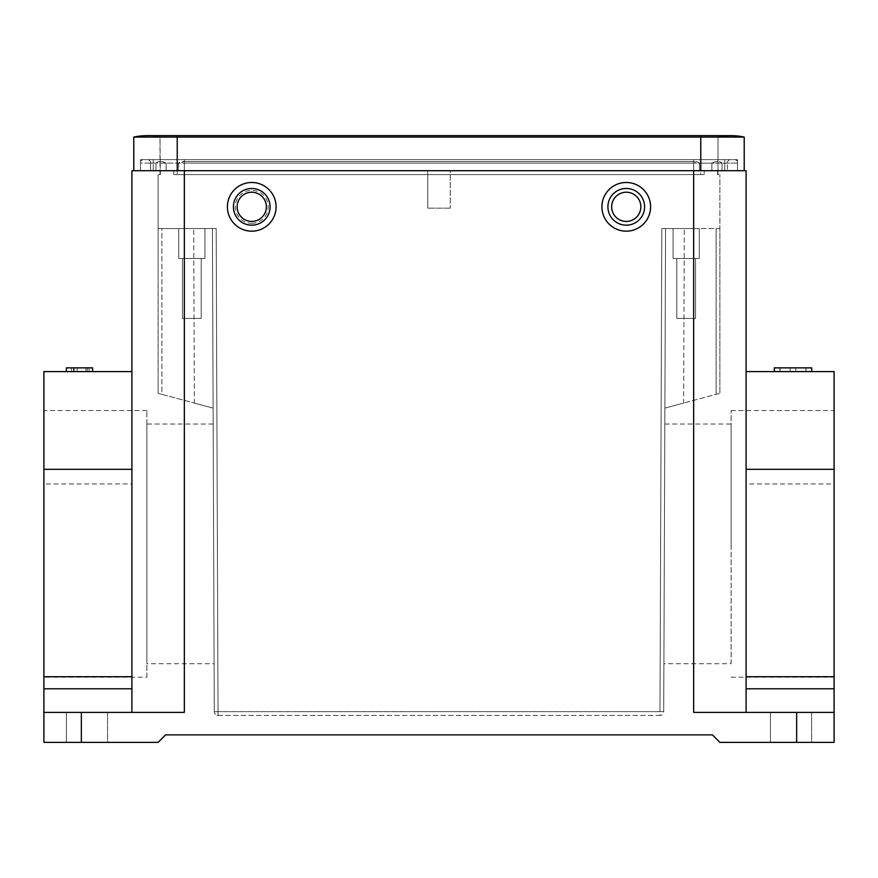 <?xml version="1.0" encoding="UTF-8"?>
<svg xmlns="http://www.w3.org/2000/svg" width="878" height="878" viewBox="0 0 878 878"><rect width="100%" height="100%" fill="white"/><g stroke="black" fill="none" stroke-linecap="round" stroke-linejoin="round"><path stroke-width="0.66" stroke-dasharray="4.39 3.29" d="M663.9 663.713L664.822 424.03L663.9 663.713L731.111 663.713L731.111 424.03L731.111 663.713M664.822 424.03L731.111 424.03M92.585 371.603L92.585 367.86L92.585 371.603L92.585 367.86L92.585 371.603L92.585 367.86L66.366 367.86L85.901 367.86L66.366 367.86L66.366 371.603L92.585 371.603L66.366 371.603L92.585 371.603L66.366 371.603L92.585 371.603L66.366 371.603L92.585 371.603L66.366 371.603L66.366 367.86L66.366 371.603L66.366 367.86L92.585 367.86L92.585 371.603L71.447 371.603L92.585 371.603L71.447 371.603L92.585 371.603L92.585 367.86L92.585 371.603L92.585 367.86L66.366 367.86L66.366 371.603L66.366 367.86L92.585 367.86L92.585 371.603L92.585 367.86L66.366 367.86L73.5 367.86L66.366 367.86L66.366 371.603L66.366 367.86L66.366 371.603L66.366 367.86L92.585 367.86L92.585 371.603L92.585 367.86L66.366 367.86L87.35 367.86L66.366 367.86L66.366 371.603M85.901 367.86L85.901 371.603M74.081 367.86L74.081 371.603M89.084 371.603L77.099 371.603L89.084 371.603L89.084 367.86L77.099 367.86L89.084 367.86M77.099 367.86L77.099 371.603L77.099 367.86M73.5 367.86L73.5 371.603L73.5 367.86M87.35 367.86L87.35 371.603M71.447 367.86L71.447 371.603L71.447 367.86M774.297 367.86L811.711 367.86L774.33 367.86L774.374 371.603L811.744 371.603L774.33 371.603L774.407 367.86L806.048 367.86L805.872 371.603L805.905 367.86L811.744 367.86M811.59 367.86L811.59 371.603M795.819 367.86L795.819 371.603L795.819 367.86M790.145 367.86L790.145 371.603L790.145 367.86M780.015 367.86L780.015 371.603M811.634 367.86L811.634 371.603M806.048 367.86L806.048 371.603M780.059 367.86L780.059 371.603M146.889 677.201L146.889 410.553L146.889 677.201L43.9 677.201L43.9 410.553L43.9 677.201M146.889 410.553L43.9 410.553M214.1 663.713L213.178 424.03L214.1 663.713L146.889 663.713L146.889 424.03L146.889 663.713M213.178 424.03L146.889 424.03M251.745 182.481A24.343 24.343 0 0 1 276.087 206.824A24.343 24.343 0 0 1 251.745 231.166A24.343 24.343 0 0 0 276.087 206.824A24.343 24.343 0 0 0 251.745 182.481A24.343 24.343 0 0 1 276.087 206.824A24.343 24.343 0 0 1 251.745 231.166A24.343 24.343 0 0 1 227.402 206.824A24.343 24.343 0 0 1 251.745 182.481A24.343 24.343 0 0 0 227.402 206.824A24.343 24.343 0 0 0 251.745 231.166A24.343 24.343 0 0 1 227.402 206.824A24.343 24.343 0 0 1 251.745 182.481M626.255 182.481A24.343 24.343 0 0 1 650.598 206.824A24.343 24.343 0 0 1 626.255 231.166A24.343 24.343 0 0 0 650.598 206.824A24.343 24.343 0 0 0 626.255 182.481A24.343 24.343 0 0 1 650.598 206.824A24.343 24.343 0 0 1 626.255 231.166A24.343 24.343 0 0 1 601.913 206.824A24.343 24.343 0 0 1 626.255 182.481A24.343 24.343 0 0 0 601.913 206.824A24.343 24.343 0 0 0 626.255 231.166A24.343 24.343 0 0 1 601.913 206.824A24.343 24.343 0 0 1 626.255 182.481M811.634 712.398L811.634 742.36L770.434 742.36L811.634 742.36L770.434 742.36L811.634 742.36L811.634 712.398L770.434 712.398L770.434 742.36L770.434 712.398L811.634 712.398M107.566 712.398L107.566 742.36L66.366 742.36L107.566 742.36L66.366 742.36L107.566 742.36L107.566 712.398L66.366 712.398L66.366 742.36L66.366 712.398L107.566 712.398M251.745 225.174A18.35 18.35 0 0 0 270.095 206.824A18.35 18.35 0 0 0 251.745 188.474A18.35 18.35 0 0 1 270.095 206.824A18.35 18.35 0 0 1 251.745 225.174A18.35 18.35 0 0 0 270.095 206.824A18.35 18.35 0 0 0 251.745 188.474A18.35 18.35 0 0 0 233.394 206.824A18.35 18.35 0 0 0 251.745 225.174A18.35 18.35 0 0 1 233.394 206.824A18.35 18.35 0 0 1 251.745 188.474A18.35 18.35 0 0 0 233.394 206.824A18.35 18.35 0 0 0 251.745 225.174M626.255 225.174A18.35 18.35 0 0 0 644.606 206.824A18.35 18.35 0 0 0 626.255 188.474A18.35 18.35 0 0 1 644.606 206.824A18.35 18.35 0 0 1 626.255 225.174A18.35 18.35 0 0 0 644.606 206.824A18.35 18.35 0 0 0 626.255 188.474A18.35 18.35 0 0 0 607.905 206.824A18.35 18.35 0 0 0 626.255 225.174A18.35 18.35 0 0 1 607.905 206.824A18.35 18.35 0 0 1 626.255 188.474A18.35 18.35 0 0 0 607.905 206.824A18.35 18.35 0 0 0 626.255 225.174M159.994 137.089A59.923 59.923 0 0 0 146.889 135.64A59.923 59.923 0 0 1 159.994 137.089A59.923 59.923 0 0 0 133.785 137.089L177.224 137.089L159.994 137.089L159.994 174.612L160.345 170.87L160.345 174.612L158.128 174.612L160.345 174.612L159.994 137.089L718.006 137.089L718.006 174.612L719.872 174.612L717.655 174.612L717.655 170.87L704.222 170.87L704.222 174.612L704.222 170.87L717.655 170.87L718.006 174.612L718.006 137.089L700.776 137.089L744.215 137.089A59.923 59.923 0 0 0 718.006 137.089A59.923 59.923 0 0 1 731.111 135.64L700.776 135.64L700.776 137.089L177.224 137.089L700.776 137.089L700.776 135.64L700.776 174.612L704.222 174.612L177.224 174.612L700.776 174.612L700.776 137.089L700.776 170.705L450.238 170.705L450.238 174.612L427.762 174.612L427.762 170.705L133.785 170.705L744.215 170.705L699.404 170.705L737.476 170.705L699.404 170.705L737.476 170.705L700.776 170.705L700.776 159.631L153.255 159.631L153.255 170.87L155.988 170.87L150.632 170.87L155.988 170.87L153.255 170.87L153.255 159.631L737.476 159.631L140.524 159.631L700.776 159.631L700.776 170.87L166.118 170.87L711.882 170.87L166.118 170.87L700.776 170.87L700.776 159.631L700.776 170.705M626.255 221.432A14.608 14.608 0 0 0 640.852 206.824A14.608 14.608 0 0 0 626.255 192.216A14.608 14.608 0 0 0 611.648 206.824A14.608 14.608 0 0 0 626.255 221.432M251.745 223.297A16.473 16.473 0 0 0 268.229 206.824A16.473 16.473 0 0 0 251.745 190.339A16.473 16.473 0 0 0 235.271 206.824A16.473 16.473 0 0 0 251.745 223.297M673.064 258.505L673.064 228.543L699.283 228.543L673.064 228.543L699.283 228.543L673.064 228.543L699.283 228.543L673.064 228.543L699.283 228.543L673.064 228.543L673.064 258.505L673.064 228.543L673.064 258.505L699.283 258.505L699.283 228.543L699.283 258.505L673.064 258.505L699.283 258.505L673.064 258.505L699.283 258.505L699.283 228.543L699.283 258.505L673.064 258.505M178.717 258.505L178.717 228.543L204.936 228.543L178.717 228.543L204.936 228.543L178.717 228.543L204.936 228.543L178.717 228.543L204.936 228.543L178.717 228.543L178.717 258.505L178.717 228.543L178.717 258.505L204.936 258.505L204.936 228.543L204.936 258.505L178.717 258.505L204.936 258.505L178.717 258.505L204.936 258.505L204.936 228.543L204.936 258.505L178.717 258.505M676.806 318.429L676.806 258.505L695.53 258.505L676.806 258.505L695.53 258.505L676.806 258.505L695.53 258.505L676.806 258.505L695.53 258.505L676.806 258.505L676.806 318.429L676.806 258.505L676.806 318.429L695.53 318.429L695.53 258.505L695.53 318.429L676.806 318.429L695.53 318.429L676.806 318.429L695.53 318.429L695.53 258.505L695.53 318.429L676.806 318.429M182.47 318.429L182.47 258.505L201.194 258.505L182.47 258.505L201.194 258.505L182.47 258.505L201.194 258.505L182.47 258.505L201.194 258.505L182.47 258.505L182.47 318.429L182.47 258.505L182.47 318.429L201.194 318.429L201.194 258.505L201.194 318.429L182.47 318.429L201.194 318.429L182.47 318.429L201.194 318.429L201.194 258.505L201.194 318.429L182.47 318.429M218.029 715.394L659.971 715.394L661.825 228.543L719.872 228.543L719.872 393.322L683.633 403.079L719.872 393.322L719.872 228.543L684.302 228.543L719.872 228.543L716.13 228.543L716.13 394.332L719.872 393.322L719.872 228.543L719.872 393.322L683.633 403.079L716.13 394.332L716.13 228.543L719.872 228.543L719.872 174.612L719.872 228.543L693.664 228.543L693.664 174.612L704.222 174.612L184.336 174.612L693.664 174.612L693.664 228.543L661.825 228.543L665.579 228.543L661.825 228.543L659.971 711.652L663.713 711.663A3.742 3.742 0 0 1 659.971 715.394A3.742 3.742 0 0 0 663.713 711.663L665.579 228.543L664.887 408.127L665.579 228.543L684.302 228.543L665.579 228.543L664.887 408.127L683.633 403.079L664.887 408.127L665.579 228.543L684.302 228.543L665.579 228.543L663.713 711.663L659.971 711.652L659.971 715.394L218.029 715.394A3.742 3.742 0 0 1 214.287 711.663A3.742 3.742 0 0 0 218.029 715.394L218.029 711.652L218.029 715.394M161.87 394.332L194.367 403.079L158.128 393.322L158.128 228.543L158.128 393.322L161.87 394.332L158.128 393.322L161.87 394.332L161.87 228.543L193.698 228.543L158.128 228.543L161.87 228.543L158.128 228.543L158.128 393.322L158.128 228.543L161.87 228.543L161.87 394.332M184.336 228.543L216.175 228.543L212.421 228.543L214.287 711.663L212.421 228.543L213.113 408.127L194.367 403.079L213.113 408.127L212.421 228.543L193.698 228.543L212.421 228.543L213.113 408.127L212.421 228.543L193.698 228.543L216.175 228.543L218.029 711.652L659.971 711.652L214.287 711.663L218.029 711.652L216.175 228.543L158.128 228.543L184.336 228.543L184.336 174.612L173.778 174.612L184.336 174.612L184.336 228.543M173.778 170.87L173.778 174.612L173.778 170.87L160.345 170.87L173.778 170.87M158.128 174.612L158.128 228.543L158.128 174.612M194.367 403.079L213.113 408.127L194.367 403.079L193.698 228.543L194.367 403.079M177.224 174.612L173.778 174.612L177.224 174.612L177.224 137.089L177.224 174.612M683.633 403.079L664.887 408.127L683.633 403.079L684.302 228.543L683.633 403.079M717.655 170.87L704.222 170.87L717.655 170.87M796.653 742.36L796.653 712.398L693.664 712.398L693.664 170.705L450.238 170.705L450.238 208.152L450.238 174.612L427.762 174.612L427.762 208.152L427.762 170.705L184.336 170.705L184.336 712.398L131.909 712.398L131.909 676.718L43.9 676.718L43.9 712.398L81.347 712.398L81.347 742.36L158.128 742.36L165.613 734.875L712.387 734.875L719.872 742.36L834.1 742.36L834.1 712.398L746.091 712.398L746.091 688.791L746.091 712.398L693.664 712.398L746.091 712.398L746.091 371.603L746.091 501.217L746.091 371.603L834.1 371.603L834.1 483.954L746.091 483.954M450.238 208.152L427.762 208.152L450.238 208.152M744.215 170.705L744.215 137.089M834.1 676.718L746.091 676.718L746.091 688.791L834.1 688.791L834.1 483.954M146.889 135.64A59.923 59.923 0 0 0 133.785 137.089L133.785 170.705M81.347 712.398L184.336 712.398L43.9 712.398L131.909 712.398L131.909 586.537L131.909 676.718M131.909 483.954L131.909 371.603L43.9 371.603L43.9 483.954L131.909 483.954L131.909 501.217L131.909 371.603L131.909 586.537M43.9 483.954L43.9 676.718M131.909 170.705L184.336 170.705M693.664 170.705L746.091 170.705M796.653 712.398L834.1 712.398L834.1 688.791M746.091 676.718L746.091 688.791M81.347 742.36L43.9 742.36L43.9 712.398M834.1 543.877L834.1 410.553L834.1 543.877M834.1 712.398L746.091 712.398M731.111 543.877L731.111 410.553L731.111 543.877M711.882 163.121L711.882 170.87L711.882 163.121C716.228 160.992 719.609 160.992 722.012 163.121C719.609 160.992 716.228 160.992 711.882 163.121L693.664 163.121L711.882 163.121M722.012 170.87L727.368 170.87L722.012 170.87L724.745 170.87L722.012 170.87L722.012 163.121L722.012 170.87M729.98 159.631L148.02 159.631A3.633 3.633 0 0 1 150.632 163.121L155.988 163.121C158.391 160.992 161.772 160.992 166.118 163.121C161.772 160.992 158.391 160.992 155.988 163.121L155.988 170.87L155.988 163.121L150.632 163.121A3.633 3.633 0 0 0 148.02 159.631L729.98 159.631A3.633 3.633 0 0 0 727.368 163.121A3.633 3.633 0 0 1 729.98 159.631A3.633 3.633 0 0 0 727.368 163.121L727.368 170.87L727.368 163.121A3.633 3.633 0 0 1 729.98 159.631M724.745 170.87L724.745 159.631L724.745 170.87M166.118 170.87L166.118 163.121L166.118 170.87M150.632 170.87L150.632 163.121L150.632 170.87M140.524 163.121L140.524 170.705L178.596 170.705L140.524 170.705L177.224 170.705L140.524 170.705L140.524 163.121L178.596 163.121C179.924 161.914 181.834 161.387 184.336 161.552L178.596 163.121L178.596 170.705L177.224 170.705L178.596 170.705L178.596 163.121L140.524 163.121M143.63 159.631A3.49 3.49 0 0 0 140.524 161.552A3.49 3.49 0 0 1 143.63 159.631L184.336 159.631L143.63 159.631A3.49 3.49 0 0 0 140.524 161.552M184.336 161.552L693.664 161.552L699.404 163.121C698.076 161.914 696.166 161.387 693.664 161.552L184.336 161.552L184.336 159.631L734.37 159.631A3.49 3.49 0 0 1 737.476 161.552L737.476 163.121L737.476 161.552A3.49 3.49 0 0 0 734.37 159.631L184.336 159.631L184.336 163.121L166.118 163.121L693.664 163.121L184.336 163.121L184.336 159.631L184.336 161.552M737.476 163.121L737.476 170.705L737.476 163.121L699.404 163.121L699.404 170.705L699.404 163.121L737.476 163.121M140.524 170.705L140.524 159.631L140.524 170.705M737.476 159.631L737.476 170.705L737.476 159.631M177.224 135.64L177.224 170.705M716.13 394.332L716.13 228.543L716.13 394.332M131.909 688.791L43.9 688.791M693.664 170.87L693.664 159.631L693.664 170.87M727.368 163.121L722.012 163.121L727.368 163.121M148.02 159.631A3.633 3.633 0 0 1 150.632 163.121M184.336 170.87L184.336 163.121L184.336 170.87M693.664 159.631L693.664 161.552L693.664 159.631M734.37 159.631A3.49 3.49 0 0 1 737.476 161.552M811.711 367.86L811.711 371.603M806.026 367.86L806.026 371.603M779.873 367.86L779.873 371.603L779.905 367.86M731.111 677.201L834.1 677.201M731.111 410.553L834.1 410.553"/><path stroke-width="1.32" d="M66.366 371.603L66.366 367.86L92.585 367.86L92.585 371.603M811.744 371.603L811.744 367.86L774.297 367.86L774.297 371.603M774.33 367.86L774.33 371.603M251.745 182.481A24.343 24.343 0 0 1 276.087 206.824A24.343 24.343 0 0 1 251.745 231.166A24.343 24.343 0 0 1 227.402 206.824A24.343 24.343 0 0 1 251.745 182.481M626.255 182.481A24.343 24.343 0 0 1 650.598 206.824A24.343 24.343 0 0 1 626.255 231.166A24.343 24.343 0 0 1 601.913 206.824A24.343 24.343 0 0 1 626.255 182.481M251.745 188.474A18.35 18.35 0 0 1 270.095 206.824A18.35 18.35 0 0 1 251.745 225.174A18.35 18.35 0 0 1 233.394 206.824A18.35 18.35 0 0 1 251.745 188.474M626.255 188.474A18.35 18.35 0 0 1 644.606 206.824A18.35 18.35 0 0 1 626.255 225.174A18.35 18.35 0 0 1 607.905 206.824A18.35 18.35 0 0 1 626.255 188.474M251.745 192.216A14.608 14.608 0 0 1 266.352 206.824A14.608 14.608 0 0 1 251.745 221.432A14.608 14.608 0 0 1 237.148 206.824A14.608 14.608 0 0 1 251.745 192.216M626.255 192.216A14.608 14.608 0 0 1 640.852 206.824A14.608 14.608 0 0 1 626.255 221.432A14.608 14.608 0 0 1 611.648 206.824A14.608 14.608 0 0 1 626.255 192.216M744.215 170.705L744.215 137.089L700.776 137.089L700.776 135.64L177.224 135.64L731.111 135.64A59.923 59.923 0 0 0 718.006 137.089M744.215 137.089A59.923 59.923 0 0 0 731.111 135.64A59.923 59.923 0 0 1 744.215 137.089M700.776 170.705L700.776 137.089L177.224 137.089L177.224 135.64L146.889 135.64A59.923 59.923 0 0 0 133.785 137.089L133.785 170.705M177.224 170.705L177.224 137.089L133.785 137.089A59.923 59.923 0 0 1 146.889 135.64L177.224 135.64M746.091 712.398L746.091 170.705L131.909 170.705L131.909 371.603L43.9 371.603L43.9 676.718L131.909 676.718L131.909 712.398L131.909 586.537L131.909 676.718M746.091 676.718L834.1 676.718L834.1 688.791L746.091 688.791M834.1 676.718L834.1 371.603L746.091 371.603L746.091 170.705M184.336 170.705L184.336 712.398L43.9 712.398L43.9 676.718M43.9 712.398L43.9 742.36L158.128 742.36L165.613 734.875L712.387 734.875L719.872 742.36L834.1 742.36L834.1 688.791M131.909 170.705L131.909 586.537M796.653 742.36L796.653 712.398L834.1 712.398M796.653 712.398L693.664 712.398L693.664 170.705M834.1 469.313L746.091 469.313M131.909 469.313L43.9 469.313M43.9 688.791L131.909 688.791M81.347 712.398L81.347 742.36"/></g></svg>
